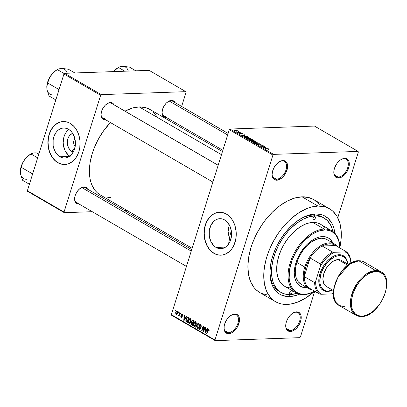 <?xml version="1.0" encoding="UTF-8"?>
<svg xmlns="http://www.w3.org/2000/svg" width="407" height="407" viewBox="0 0 407 407"><rect width="100%" height="100%" fill="white"/><g stroke="black" fill="none" stroke-linecap="round" stroke-linejoin="round"><path stroke-width="0.61" d="M228.393 332.733A10.033 6.019 120.1 0 0 237.912 323.321A10.033 6.019 120.1 0 0 234.147 314.372L234.849 314.001A10.745 6.446 -59.9 0 1 238.884 323.59A10.745 6.446 -59.9 0 1 228.683 333.679L228.393 332.733L224.72 330.601L228.393 332.733A10.033 6.019 -59.9 0 1 226.231 332.224A10.033 6.019 -59.9 0 1 224.028 327.289A10.033 6.019 120.1 0 0 228.393 332.733L228.683 333.679L231.639 332.834L234.62 330.621L237.164 327.376L239.347 321.678L239.397 318.167L238.98 316.707L238.283 315.522L236.177 314.143L233.399 314.24L230.372 315.801L227.559 318.584L226.368 320.309L224.644 324.089L224.181 326.007L224.13 329.512L225.244 332.158L227.35 333.537L228.683 333.679A10.745 6.446 -59.9 0 1 224.013 327.564A10.745 6.446 -59.9 0 1 231.156 315.262A10.745 6.446 -59.9 0 1 234.849 314.001L234.147 314.372A10.033 6.019 -59.9 0 1 236.304 314.881A10.033 6.019 -59.9 0 1 237.291 324.969A10.033 6.019 -59.9 0 1 228.393 332.733M276.485 179.268A10.033 6.019 120.1 0 0 286.009 169.851A10.033 6.019 120.1 0 0 282.239 160.902L282.941 160.536A10.745 6.446 -59.9 0 1 286.976 170.126A10.745 6.446 -59.9 0 1 276.775 180.215L276.485 179.268L272.812 177.137L276.485 179.268A10.033 6.019 -59.9 0 1 274.323 178.759A10.033 6.019 -59.9 0 1 272.12 173.825A10.033 6.019 120.1 0 0 276.485 179.268L276.775 180.215L279.736 179.365L282.712 177.152L285.256 173.906L287.444 168.208L287.617 166.377L287.072 163.243L286.375 162.057L284.269 160.679L281.491 160.775L278.464 162.332L275.651 165.115L274.46 166.839L272.736 170.625L272.1 174.369L272.227 176.048L273.336 178.693L275.442 180.072L276.775 180.215A10.745 6.446 -59.9 0 1 272.105 174.099A10.745 6.446 -59.9 0 1 279.253 161.798A10.745 6.446 -59.9 0 1 282.941 160.536L282.239 160.902A10.033 6.019 -59.9 0 1 284.396 161.411A10.033 6.019 -59.9 0 1 285.383 171.505A10.033 6.019 -59.9 0 1 276.485 179.268M338.192 177.101A10.033 6.019 120.1 0 0 347.71 167.684A10.033 6.019 120.1 0 0 343.946 158.735L344.648 158.369A10.745 6.446 -59.9 0 1 348.682 167.954A10.745 6.446 -59.9 0 1 338.482 178.042L338.192 177.101L334.518 174.964L338.192 177.101A10.033 6.019 -59.9 0 1 336.029 176.592A10.033 6.019 -59.9 0 1 333.826 171.652A10.033 6.019 120.1 0 0 338.192 177.101L338.482 178.042L341.437 177.198L344.419 174.985L346.962 171.739L349.145 166.041L349.196 162.53L348.779 161.07L348.082 159.885L345.975 158.506L343.198 158.608L340.171 160.165L337.357 162.948L336.167 164.672L334.442 168.457L333.979 170.37L333.928 173.881L335.042 176.526L335.989 177.391L338.482 178.042A10.745 6.446 -59.9 0 1 333.811 171.927A10.745 6.446 -59.9 0 1 340.954 159.625A10.745 6.446 -59.9 0 1 344.648 158.369L343.946 158.735A10.033 6.019 -59.9 0 1 346.103 159.244A10.033 6.019 -59.9 0 1 347.09 169.332A10.033 6.019 -59.9 0 1 338.192 177.101M290.094 330.565A10.033 6.019 120.1 0 0 299.618 321.148A10.033 6.019 120.1 0 0 295.853 312.2L296.55 311.833A10.745 6.446 -59.9 0 1 300.59 321.418A10.745 6.446 -59.9 0 1 290.384 331.507L290.094 330.565L286.426 328.434L290.094 330.565A10.033 6.019 -59.9 0 1 287.937 330.057A10.033 6.019 -59.9 0 1 285.734 325.122A10.033 6.019 120.1 0 0 290.094 330.565L290.384 331.507L293.345 330.662L296.327 328.449L298.865 325.203L299.852 323.346L301.053 319.505L301.104 315.995L300.681 314.54L299.043 312.484L296.55 311.833L295.106 312.072L293.595 312.678L290.613 314.891L288.07 318.137L286.35 321.922L285.887 323.835L285.836 327.345L286.95 329.991L289.056 331.369L290.384 331.507A10.745 6.446 -59.9 0 1 285.719 325.397A10.745 6.446 -59.9 0 1 292.862 313.095A10.745 6.446 -59.9 0 1 296.55 311.833L295.853 312.2A10.033 6.019 -59.9 0 1 298.01 312.708A10.033 6.019 -59.9 0 1 298.997 322.802A10.033 6.019 -59.9 0 1 290.094 330.565M216.031 247.446A15.018 11.243 88 0 1 209.259 230.81A15.018 11.243 88 0 1 219.811 218.691A15.018 11.243 88 0 1 224.649 219.953L226.592 221.393L229.696 225.62L231.374 231.079L231.369 236.935L229.69 242.297L226.587 246.352L224.639 247.685L222.532 248.479L220.335 248.708L218.142 248.356L216.031 247.446L214.087 246.006L210.984 241.778L209.305 236.319L209.31 230.464L210.989 225.102L214.092 221.047L216.041 219.714L218.147 218.915L220.345 218.691L222.537 219.037L224.649 219.953A15.018 11.243 88 0 1 231.42 236.589A15.018 11.243 88 0 1 220.869 248.708A15.018 11.243 88 0 1 216.031 247.446L225.6 247.11L216.031 247.446M229.334 237.352L228.932 236.228L229.334 237.352M228.363 233.918L228.932 236.228L228.124 231.563L228.363 233.918M228.251 229.238L228.124 231.563L228.754 226.984L228.251 229.238M229.614 224.893L228.754 226.984L229.614 224.893M220.335 255.184L217.196 254.68L214.174 253.373L211.391 251.312L208.954 248.57L206.949 245.258L205.464 241.504L204.548 237.449L204.243 233.252L204.553 229.065L205.469 225.061L206.954 221.388L208.959 218.193L211.401 215.588L214.184 213.68L217.206 212.54L219.49 212.225A21.495 16.092 -92 0 0 204.472 229.624A21.495 16.092 -92 0 0 214.174 253.373L213.985 253.383A21.495 16.092 88 0 1 204.294 229.568A21.495 16.092 88 0 1 219.393 212.225A21.495 16.092 88 0 1 226.317 214.031L229.1 216.092L231.537 218.834L233.537 222.146L235.027 225.9L236.172 232.046L236.172 236.258L235.556 240.374L233.532 246.016L231.532 249.216L229.09 251.816L224.817 254.395L221.723 255.128L218.564 255.041L215.471 254.131L212.556 252.442L208.76 248.58L206.761 245.268L205.276 241.509L204.36 237.454L204.049 233.257L204.36 229.075L205.952 223.184L207.707 219.729L209.941 216.814L212.566 214.55L215.481 213.019L218.579 212.281L223.295 212.724L226.317 214.031A21.495 16.092 88 0 1 236.009 237.841A21.495 16.092 88 0 1 220.904 255.184A21.495 16.092 88 0 1 213.985 253.383L214.174 253.373A21.495 16.092 -92 0 0 221.001 255.184M87.576 189.235L86.152 187.454L83.995 186.889L83.293 187.256A8.598 5.159 120.1 0 0 80.566 188.131A8.598 5.159 -59.9 0 1 83.293 187.256L83.995 186.889L82.738 187.093L81.431 187.622L78.851 189.54L76.643 192.353L75.153 195.63L74.598 198.875L75.071 201.597L76.491 203.373L78.861 203.927A9.315 5.586 -59.9 0 1 78.653 203.943A9.315 5.586 -59.9 0 1 74.608 198.641A9.315 5.586 -59.9 0 1 80.8 187.978A9.315 5.586 -59.9 0 1 83.995 186.889A9.315 5.586 -59.9 0 1 87.5 189.057M112.027 103.673A8.598 5.159 120.1 0 0 109.722 102.915L110.424 102.549A9.315 5.586 -59.9 0 1 113.929 104.716M105.082 119.602L105.296 119.587A9.315 5.586 -59.9 0 1 105.082 119.602A9.315 5.586 -59.9 0 1 101.038 114.301A9.315 5.586 -59.9 0 1 107.229 103.643A9.315 5.586 -59.9 0 1 110.424 102.549L107.86 103.281L105.281 105.199L103.073 108.013L101.582 111.289L101.033 114.535L101.501 117.257L102.925 119.032L105.082 119.602M175.046 102.747L173.626 100.967L171.464 100.402L170.767 100.768A8.598 5.159 120.1 0 0 168.035 101.643A8.598 5.159 -59.9 0 1 170.767 100.768L171.464 100.402L170.212 100.61L168.9 101.134L166.321 103.052L164.118 105.866L162.622 109.147L162.072 112.393L162.541 115.11L163.965 116.885L166.336 117.44A9.315 5.586 -59.9 0 1 166.122 117.455A9.315 5.586 -59.9 0 1 162.078 112.154A9.315 5.586 -59.9 0 1 168.269 101.496A9.315 5.586 -59.9 0 1 171.464 100.402A9.315 5.586 -59.9 0 1 174.969 102.574M323.356 217.653A42.984 25.783 120.1 0 0 313.37 215.023L315.476 213.919A45.136 27.071 -59.9 0 1 334.844 233.196L333.857 228.21L332.829 225.275L331.507 222.629L328.042 218.3L323.596 215.389L321.062 214.504L315.476 213.919L313.37 215.023A42.984 25.783 -59.9 0 1 322.629 217.201L324.089 218.05M289.581 296.55L288.975 294.592L289.581 296.55L286.711 296.459L281.456 295.08L279.121 293.808L275.147 290.176L272.227 285.195L270.467 279.065L269.943 272.018L270.67 264.326L272.624 256.288L275.722 248.204L279.853 240.395L284.854 233.155L290.537 226.76L296.678 221.464L303.047 217.465L309.391 214.916L315.476 213.919A45.136 27.071 -59.9 0 0 299.979 219.21L299.979 219.21A45.136 27.071 -59.9 0 0 269.973 270.879A45.136 27.071 -59.9 0 0 289.581 296.55A45.136 27.071 -59.9 0 0 299.399 294.225L295.66 295.553L289.581 296.55M313.675 199.572L308.725 197.537L302.075 196.835A53.734 32.229 120.1 0 0 254.406 238.431A53.734 32.229 120.1 0 0 259.681 292.485L275.544 301.699A53.734 32.229 -59.9 0 1 270.268 247.644A53.734 32.229 -59.9 0 1 317.943 206.049L302.075 196.835L294.836 198.026L287.281 201.058L279.701 205.82L272.39 212.128L265.629 219.734L262.535 223.942L257.071 232.941L252.747 242.445L251.063 247.273L248.743 256.848L247.873 266L248.499 274.389L250.59 281.69L254.07 287.617L256.288 289.993L259.707 292.506M329.512 208.771A53.734 32.229 -59.9 0 1 339.789 247.777L341.066 239.759L341.188 230.942L339.825 223.061L337.027 216.417L332.901 211.264L330.392 209.315L327.61 207.804L324.588 206.746L317.943 206.049A53.734 32.229 -59.9 0 1 329.512 208.771L313.649 199.557A53.734 32.229 120.1 0 0 302.075 196.835L317.943 206.049L310.699 207.234L306.944 208.526L299.338 212.444L291.86 218.004L288.253 221.337L281.491 228.948L278.398 233.15L272.934 242.155L268.61 251.658L266.926 256.486L265.588 261.304L263.985 270.711L263.736 275.213L264.362 283.603L266.453 290.903L268.025 294.052L272.151 299.206L274.664 301.16L277.442 302.666L280.464 303.724L283.699 304.309L290.674 304.065L298.107 301.943L305.713 298.026L314.514 291.295A53.734 32.229 -59.9 0 1 287.113 304.421A53.734 32.229 -59.9 0 1 275.544 301.699M222.451 151.567L149.883 109.422A49.435 29.65 120.1 0 0 139.24 106.919A49.435 29.65 120.1 0 0 124.985 111.142L132.58 108.013L139.24 106.919L221.479 154.68L139.24 106.919L145.355 107.565L149.913 109.437M100.259 194.938L97.115 192.623L95.07 190.435L91.87 184.982L90.746 181.771L89.947 178.271L89.372 170.553L90.171 162.128L92.308 153.322L93.854 148.881L97.833 140.135L102.859 131.853L110.394 122.548A49.435 29.65 120.1 0 0 100.234 194.917L192.14 248.295M114.006 104.894L112.581 103.113L110.424 102.549L109.722 102.915A8.598 5.159 120.1 0 0 106.995 103.79A8.598 5.159 -59.9 0 1 109.722 102.915A8.598 5.159 -59.9 0 1 111.574 103.353L218.162 165.252M170.767 100.768A8.598 5.159 -59.9 0 1 172.614 101.206L228.134 133.445M83.293 187.256A8.598 5.159 -59.9 0 1 85.144 187.693L191.733 249.593M74.903 138.756A5.016 3.755 -92 0 0 75.178 146.51A5.016 3.755 88 0 1 74.903 138.756M73.051 133.287L70.482 134.636L69.404 135.79L67.857 138.833L67.45 140.603L67.45 144.312L68.513 147.772L70.477 150.453L71.708 151.363A9.514 7.123 88 0 0 73.326 152.015L71.708 151.363L74.791 148.321L71.708 151.363A9.514 7.123 88 0 1 67.333 141.784A9.514 7.123 88 0 1 72.67 133.394M70.131 156.4L68.188 154.96L65.084 150.732L63.406 145.274L63.192 142.338L64.052 136.62L65.089 134.056L66.489 131.817L68.844 129.482A15.018 11.243 -92 0 0 63.207 143.05A15.018 11.243 -92 0 0 69.785 156.186M59.88 156.761A15.018 11.243 88 0 1 53.108 140.125A15.018 11.243 88 0 1 63.66 128.007A15.018 11.243 88 0 1 68.493 129.268L70.442 130.708L72.146 132.626L74.583 137.561L75.437 143.33L75.219 146.25L73.54 151.613L70.431 155.667L68.488 157L66.377 157.794L64.184 158.023L61.991 157.672L59.88 156.761L57.936 155.321L54.833 151.094L53.154 145.635L53.154 139.779L53.795 136.981L56.237 132.178L57.942 130.362L59.885 129.029L61.996 128.23L64.189 128.007L66.387 128.353L68.493 129.268A15.018 11.243 88 0 1 75.27 145.904A15.018 11.243 88 0 1 64.713 158.023A15.018 11.243 88 0 1 59.88 156.761L69.449 156.425L59.88 156.761M64.184 164.499L61.04 163.996L58.023 162.688L55.24 160.628L52.798 157.885L50.799 154.574L49.313 150.819L48.397 146.764L48.087 142.567L48.397 138.38L49.318 134.376L50.804 130.703L52.808 127.508L55.25 124.903L58.033 122.995L61.05 121.856L63.334 121.54A21.495 16.092 -92 0 0 48.321 138.94A21.495 16.092 -92 0 0 58.023 162.688L57.83 162.698A21.495 16.092 88 0 1 48.138 138.884A21.495 16.092 88 0 1 63.243 121.54A21.495 16.092 88 0 1 70.162 123.346L74.216 126.699L76.445 129.741L78.2 133.293L79.406 137.215L80.021 141.361L79.787 147.655L78.872 151.658L77.381 155.332L75.376 158.532L72.939 161.131L68.666 163.711L65.573 164.443L62.413 164.357L57.83 162.698L55.047 160.633L52.61 157.896L50.61 154.584L49.12 150.824L48.209 146.769L47.899 142.572L48.209 138.39L49.125 134.386L51.557 129.044L53.79 126.129L56.415 123.865L59.33 122.334L62.424 121.596L67.145 122.039L70.162 123.346A21.495 16.092 88 0 1 79.858 147.156A21.495 16.092 88 0 1 64.754 164.499A21.495 16.092 88 0 1 57.83 162.698L58.023 162.688A21.495 16.092 -92 0 0 64.85 164.499M229.299 129.716L171.342 314.662L214.967 339.998L272.924 155.052L229.299 129.716L229.98 129.044L273.606 154.38L358.094 151.409L314.469 126.073L229.98 129.044L314.469 126.073L358.094 151.409L358.363 152.05L337.764 217.77L358.363 152.05L358.094 151.409L273.606 154.38L272.924 155.052L273.606 154.38L229.98 129.044L229.299 129.716L171.342 314.662L171.612 315.303L215.237 340.639L299.725 337.668L215.237 340.639L214.967 339.998L272.924 155.052L229.299 129.716M178.302 312.505L178.51 311.848L178.826 312.032L178.617 312.688L178.302 312.505L178.617 312.688L178.826 312.032L178.51 311.848L178.302 312.505L178.683 312.49L178.302 312.505M178.332 315.761L179.268 315.374L178.892 315.389L178.724 315.918L179.039 316.102L180.087 312.764L179.772 312.581L179.228 314.311L179.604 314.301L179.228 314.311L179.772 312.581L180.087 312.764L179.039 316.102L178.724 315.918L178.892 315.389L178.414 315.791L178.088 315.41L178.327 314.982L178.856 315.099L179.228 314.311L178.958 314.962L178.327 314.982L178.088 315.41L178.439 315.791M180.469 313.761L180.672 313.105L180.988 313.288L180.784 313.945L180.469 313.761L180.784 313.945L180.988 313.288L180.672 313.105L180.469 313.761L180.845 313.746L180.469 313.761M181.196 317.424L181.893 317.399L181.196 317.424L182.204 316.885L181.507 314.692L182.662 314.402L182.092 314.423L182.697 315.481L182.265 313.96L181.166 314.596L181.553 314.58L181.166 314.596L181.603 313.939L182.102 313.883L182.758 314.906L182.697 315.481L182.143 314.453L181.507 314.692L182.25 316.249L182.046 317.231L181.054 317.328L180.728 316.249L181.095 316.173L181.405 316.977L181.868 316.773L181.14 315.461L181.166 314.596L181.868 316.773L181.334 316.941L180.764 316.046L181.196 317.424L181.563 317.531M185.455 317.501L186.157 316.29L186.487 316.483L184.086 320.513L183.755 320.324L184.188 315.145L184.519 315.339L184.361 316.87L185.455 317.501L184.361 316.87L184.519 315.339L184.188 315.145L183.755 320.324L184.086 320.513L186.487 316.483L186.157 316.29L185.455 317.501L185.887 317.485L185.455 317.501M190.471 318.727L189.347 318.9L190.654 318.854L189.347 318.9L188.517 320.37L188.899 320.355L188.517 320.37L188.99 323.433L189.932 323.402L188.99 323.433C189.972 323.636 190.629 323.066 190.969 321.723L191.153 319.968L190.471 318.727L191.173 320.192L190.664 322.502L189.453 323.56L188.38 322.563L188.665 319.948L189.474 318.798L190.471 318.727L190.003 318.6M195.655 321.733L194.531 321.912L195.833 321.866L194.531 321.912L193.701 323.377L194.083 323.367L193.701 323.377L194.175 326.445L195.116 326.409L194.175 326.445C195.151 326.648 195.813 326.078 196.149 324.735L196.332 322.98L195.655 321.733L196.352 323.204L195.848 325.514L194.638 326.567L193.564 325.569L193.849 322.954L194.658 321.81L195.655 321.733L195.187 321.606M208.806 329.375L207.611 330.494L207.987 330.479L207.611 330.494L206.634 333.608L206.949 333.791L208.175 330.052L209.178 329.884L208.623 329.899L208.705 331.074L209.04 331.201L209.198 329.985L208.806 329.375L209.208 330.062L209.04 331.201L208.705 331.074L208.725 329.991L208.216 329.991L206.949 333.791L206.634 333.608L207.789 329.996L208.298 329.329L208.806 329.375L208.491 329.283M206.725 329.853L207.428 328.642L207.758 328.836L205.357 332.87L205.026 332.677L205.459 327.498L205.789 327.691L205.632 329.222L206.725 329.853L205.632 329.222L205.789 327.691L205.459 327.498L205.026 332.677L205.357 332.87L207.758 328.836L207.428 328.642L206.725 329.853L207.158 329.838L206.725 329.853M203.632 330.779L204.782 327.106L205.097 327.289L203.658 331.883L203.322 331.685L203.144 327.233L201.994 330.911L201.679 330.728L203.113 326.139L203.454 326.338L203.632 330.779L203.454 326.338L203.113 326.139L201.679 330.728L201.994 330.911L203.144 327.233L203.322 331.685L203.658 331.883L205.097 327.289L204.782 327.106L203.632 330.779L204.009 330.769L203.632 330.779M199.181 329.349L200.035 329.324L199.181 329.349L200.473 328.617L199.522 325.544L201.083 325.107L200.407 325.127L200.829 326.643L201.195 326.628L200.829 326.643L201.16 326.765L200.6 324.608L200.107 324.465L199.201 325.371L199.598 325.356L199.201 325.371L199.771 324.562L200.397 324.511L201.078 325.091L201.277 326.155L201.16 326.765L200.829 326.643L200.86 325.763L200.28 325.066L199.547 325.463L199.506 326.134L200.509 327.64L200.269 329.065L199.766 329.456L198.992 329.217L198.596 327.701L198.998 327.554L198.987 328.388L199.461 328.866L200.198 328.291L199.186 326.434L199.201 325.371L199.338 326.74L200.213 327.889L200.163 328.418L199.338 328.81L198.662 327.426L199.181 329.349L199.628 329.477M195.625 327.213L198.051 323.199L198.362 323.377L197.858 328.51L197.532 328.322L198.056 323.835L195.955 327.406L195.625 327.213L195.955 327.406L198.056 323.835L197.532 328.322L197.858 328.51L198.362 323.377L198.051 323.199L195.625 327.213L196.077 327.197L195.625 327.213M191.605 321.047L192.465 320.09L193.966 320.828L192.526 325.417L191.01 324.176L191.092 323.056L191.687 322.425L191.605 321.047L191.687 322.425L191.041 323.189L191.549 324.847L192.526 325.417L193.966 320.828L192.46 320.09L191.605 321.047L191.997 321.037L191.605 321.047M185.938 318.905L187.067 317.165L188.782 317.816L187.347 322.405L185.831 321.245L185.938 318.905L185.989 321.52L187.347 322.405L188.782 317.816L187.306 317.114L185.938 318.905L186.32 318.895L185.938 318.905M176.114 314.474L176.816 314.448L176.114 314.474L177.533 313.258L177.198 311.019L175.768 312.271L176.15 312.255L175.768 312.271L176.292 311.213L176.964 310.928L177.717 312.027L177.157 314.102L176.582 314.555L176.007 314.402L175.626 312.861L175.768 312.271L176.114 314.474L176.465 314.57M175.331 310.775L175.534 310.124L175.849 310.307L175.646 310.958L175.331 310.775L175.646 310.958L175.849 310.307L175.534 310.124L175.331 310.775L175.707 310.765L175.331 310.775M300.402 336.996L314.733 291.275L300.402 336.996L299.725 337.668L300.402 336.996M238.105 131.425L238.894 131.588L238.105 131.425M238.588 132.183L240.155 132.321L237.739 132.407L236.833 131.827L238.588 132.183L236.833 131.827L237.739 132.407L240.155 132.321L238.588 132.183M240.267 132.682L241.056 132.845L240.267 132.682M240.817 133.16L240.7 133.527L240.817 133.16L241.356 133.206L242.689 133.903L241.137 133.343L241.493 134.02L240.379 133.908L239.555 133.308L240.954 133.872L240.486 133.303L240.817 133.16L240.903 133.878L239.83 133.221L239.871 133.674L241.27 134.061L241.193 133.343L242.353 134.051L242.358 133.577L242.231 133.989L242.358 133.577L240.817 133.16L240.781 133.598M244.958 135.724L241.941 135.409L244.256 134.707L244.587 134.895L243.869 135.088L244.958 135.724L243.869 135.088L244.587 134.895L244.256 134.707L241.941 135.409L244.958 135.724M250.946 138.884L250.564 138.339L250.478 138.619L250.564 138.339L250.992 138.782L250.641 139.046L248.321 138.914L246.744 137.942L249.043 137.81L250.564 138.339L247.644 137.693L246.728 137.973L247.151 138.461L250.122 139.108L250.987 138.818M256.13 141.895L255.749 141.351L256.176 141.789L255.825 142.053L253.714 141.972L251.923 140.954L254.334 140.842L255.749 141.351L252.828 140.705L251.913 140.985L252.335 141.468L255.301 142.114L256.166 141.829M268.9 148.987L269.144 149.303L268.544 149.42L268.188 149.242L268.62 149.089L267.979 148.814L264.82 148.692L267.913 148.652L268.9 148.987L267.073 148.611L265.135 148.876L267.908 148.804L268.498 148.993L268.188 149.242L268.544 149.42L269.159 149.283L268.9 148.987L268.768 149.41L268.9 148.987L269.159 149.283M266.229 148.077L263.212 147.761L265.527 147.059L265.857 147.248L265.14 147.441L266.229 148.077L265.14 147.441L265.857 147.248L265.527 147.059L263.212 147.761L266.229 148.077M262.194 146.759L265.166 146.851L261.843 146.968L261.508 146.769L262.841 145.904L259.859 145.813L263.187 145.696L263.522 145.894L262.194 146.759L263.522 145.894L263.187 145.696L259.859 145.813L262.841 145.904L261.508 146.769L261.843 146.968L264.85 146.668L262.194 146.759M257.387 143.793L257.346 144.378L259.152 144.867L259.228 144.348L259.066 144.867L259.071 143.869L260.277 144.22L260.617 144.872L261.141 144.694L260.694 144.226L258.75 143.686L258.603 144.149L258.75 143.686L259.712 143.819L260.897 144.353L260.973 144.821L259.269 143.88L258.852 143.971L259.427 144.826L257.539 144.485L256.944 144.047L257.387 143.793L257.779 144.393L259.061 144.643L258.364 143.869L258.75 143.686L258.435 143.992L258.847 144.683L257.723 144.358L257.387 143.793L256.929 143.946M253.81 142.297L258.43 142.933L256.044 143.595L255.718 143.406L257.906 142.872L253.81 142.297L257.906 142.872L255.718 143.406L256.044 143.595L258.43 142.933L253.81 142.297M249.7 139.398L249.567 139.83L249.7 139.398L249.735 139.932L250.712 140.501L254.034 140.384L251.124 139.291L250.961 139.799L251.124 139.291L251.806 139.347L254.034 140.384L250.712 140.501L249.318 139.555L251.124 139.291L249.323 139.54M245.055 136.203L247.013 136.437L248.855 137.373L245.533 137.49L244.114 136.559L245.055 136.203L244.21 136.686L245.533 137.49L248.855 137.373L245.055 136.203M235.139 130.169L236.747 130.393L237.612 130.978L235.322 130.957L234.498 130.479L234.758 130.204L235.139 130.169L234.788 130.723L236.92 131.186L237.291 130.632L237.123 131.176L237.291 130.632L235.139 130.169M175.956 124.567L176.363 123.265L175.956 124.567M181.639 106.446L186.07 92.297L181.639 106.446M149.115 70.355L64.627 73.326L101.312 94.633L185.801 91.661L149.115 70.355L185.801 91.661L186.07 92.297L185.801 91.661L101.312 94.633L100.631 95.304L63.95 73.998L27.366 190.741L64.047 212.042L100.631 95.304L101.312 94.633L64.627 73.326L149.115 70.355M27.635 191.376L64.316 212.683L92.247 211.701L64.316 212.683L64.047 212.042L100.631 95.304L63.95 73.998L64.627 73.326L63.95 73.998L27.366 190.741L27.635 191.376L27.366 190.741L64.047 212.042L64.316 212.683L27.635 191.376M124.532 210.567L127.02 210.475L124.532 210.567M107.733 197.319L110.877 197.426M156.797 116.458L153.007 111.722M78.363 202.996A8.598 5.159 -59.9 0 1 76.511 202.559A8.598 5.159 -59.9 0 1 74.618 198.367A8.598 5.159 120.1 0 0 78.363 202.996M165.832 116.509A8.598 5.159 -59.9 0 1 163.98 116.076A8.598 5.159 -59.9 0 1 162.093 111.879A8.598 5.159 120.1 0 0 165.832 116.509M104.792 118.656A8.598 5.159 -59.9 0 1 102.94 118.218A8.598 5.159 -59.9 0 1 101.053 114.026A8.598 5.159 120.1 0 0 104.792 118.656M261.579 293.457L267.831 295.095M319.256 204.431L314.53 200.102M171.612 315.303L171.342 314.662L214.967 339.998L215.237 340.639L171.612 315.303M280.916 292.394L279.451 291.544A42.984 25.783 -59.9 0 1 270.014 270.06A42.984 25.783 120.1 0 0 280.209 291.956M299.287 219.648A42.984 25.783 -59.9 0 1 313.37 215.023A42.984 25.783 120.1 0 0 299.287 219.648M230.927 315.41A10.033 6.019 -59.9 0 1 234.147 314.372A10.033 6.019 120.1 0 0 230.927 315.41M279.019 161.945A10.033 6.019 -59.9 0 1 282.239 160.902A10.033 6.019 120.1 0 0 279.019 161.945M340.725 159.778A10.033 6.019 -59.9 0 1 343.946 158.735A10.033 6.019 120.1 0 0 340.725 159.778M292.633 313.242A10.033 6.019 -59.9 0 1 295.853 312.2A10.033 6.019 120.1 0 0 292.633 313.242M268.498 148.993L268.188 149.242M265.43 147.365L265.527 147.059L265.43 147.365M265.735 148.031L263.66 147.965L264.855 147.517L265.69 148.173L264.855 147.517L263.7 147.827L265.735 148.031M262.673 146.449L262.841 145.904L262.673 146.449M263.019 146.22L263.187 145.696L263.019 146.22M260.694 144.226L260.602 144.521L260.694 144.226M260.277 144.22L260.261 144.689M259.152 144.867L259.071 143.869M257.723 144.358L257.743 143.971M259.01 144.867L259.086 144.612L259.01 144.867M258.75 143.686L258.435 143.992M255.362 141.366L254.935 142.119L255.677 141.712L255.103 141.234L252.828 140.705L252.518 140.99L255.362 141.366L255.555 142.099M252.722 141.453L254.991 141.931L252.666 141.636L252.518 140.99M251.124 139.291L250.737 139.57M250.239 139.983L251.78 140.267L250.727 140.501L250.173 140.186L250.071 139.581L251.78 140.267L250.417 139.606L249.832 139.647L250.239 139.983L250.071 139.581M251.546 139.896L253.332 140.217L252.106 140.451L251.48 140.094L251.44 139.474L253.332 140.217L251.826 139.504L251.231 139.509L251.546 139.896L251.44 139.474M247.537 138.446L247.334 137.983L248.117 138.701L249.812 138.924L250.447 138.787L250.178 138.355L249.75 139.108L247.481 138.629L247.334 137.983L247.949 137.876L250.178 138.355L250.371 139.087M244.663 136.706L245.604 137.296L248.148 137.205L246.469 136.457L244.663 136.706L246.306 136.431L248.087 137.403L245.543 137.49L244.587 136.945L244.617 136.579L244.515 136.9M244.159 135.012L244.256 134.707L244.159 135.012M244.465 135.673L242.389 135.612L243.584 135.165L244.419 135.821L243.584 135.165L242.43 135.475L244.465 135.673M242.353 134.051L242.358 133.577M241.992 133.577L241.992 133.867M240.944 133.745L241.193 133.343M241.081 134.056L241.229 133.582L241.081 134.056M241.27 134.061L241.229 133.582M239.83 133.221L239.871 133.674M237.607 130.998L237.291 130.632M234.473 130.357L234.788 130.723M236.604 131.003L235.093 130.871L235.475 130.352L236.94 130.642L236.548 131.186L237.128 130.876L236.94 130.642L235.933 130.968L235.144 130.713L235.332 130.357L234.956 130.479L235.144 130.713M250.178 138.355L247.334 137.983M236.94 130.642L235.475 130.352M208.175 330.052L208.623 329.899M205.484 332.661L205.026 332.677L205.484 332.661M206.451 330.331L205.739 331.496L206.186 331.481L205.739 331.496L205.316 332.28L205.718 332.265L205.316 332.28L205.571 329.818L206.598 329.782L205.571 329.818L206.878 330.316L205.571 329.818L205.316 332.28L206.451 330.331M203.724 331.669L203.322 331.685L203.724 331.669M203.49 327.218L203.144 327.233L203.49 327.218M202.055 330.718L201.679 330.728L202.055 330.718M201.017 324.99L200.407 325.127M200.371 328.881L199.338 328.81M200.529 328.403L200.163 328.418L200.529 328.403M200.554 327.879L200.213 327.889L200.554 327.879M200.351 327.279L199.812 327.294L200.351 327.279M199.903 326.719L199.338 326.74L199.903 326.719M197.878 328.312L197.532 328.322L197.878 328.312M198.24 324.623L197.955 324.633L198.24 324.623M198.316 323.824L198.056 323.835L198.316 323.824M194.175 326.445L194.638 326.567M195.574 325.971L194.343 325.905L195.08 325.865L195.838 324.547L194.343 325.905L193.818 324.689L194.012 323.575L195.487 322.273L196.123 322.247L195.487 322.273L195.838 324.547L196.21 324.532L195.838 324.547L196.006 323.295L195.691 322.441L195.121 322.181L195.487 322.273M192.72 324.806L191.549 324.847L192.72 324.806M191.427 323.173L191.041 323.189L191.427 323.173M192.318 322.405L191.687 322.425L192.318 322.405M193.707 322.766L191.458 323.107L191.427 324.058L192.379 324.694L192.811 323.326L192.379 324.694L192.76 324.684L191.829 324.379L191.382 323.295L191.875 322.832L193.356 322.782L191.875 322.832L193.305 322.944L192.216 322.98L192.811 323.326L191.875 322.832M193.483 321.179L192.979 322.787L193.356 322.776L192.358 322.425L191.921 321.23L192.47 320.66L193.61 320.619L192.47 320.66L193.844 320.757L192.816 320.792L193.859 321.164L192.129 320.823L191.992 322.125L192.979 322.787L193.483 321.179M188.99 323.433L189.453 323.56M190.654 321.535L189.158 322.893L188.634 321.683L188.828 320.563L190.303 319.261L190.944 319.241L190.303 319.261L190.654 321.535L191.025 321.52L190.654 321.535L190.669 319.678L189.815 319.195L188.929 320.268L188.7 322.227L189.662 322.97L190.654 321.535M190.395 322.96L189.158 322.893M190.883 319.139L190.303 319.261M187.52 321.856L186.462 321.891L187.52 321.856M186.854 321.489L185.989 321.52L186.854 321.489M188.299 318.167L187.2 321.688L186.218 321.011L186.253 319.098L186.732 318.05L188.762 317.806L187.734 317.842L188.299 318.167L187.195 317.689L186.457 318.544L186.116 320.797L187.2 321.688L188.299 318.167M188.482 317.643L187.256 317.684L187.734 317.842M184.213 320.304L183.755 320.324L184.213 320.304M185.18 317.979L184.468 319.144L184.915 319.124L184.468 319.144L184.045 319.927L184.447 319.912L184.045 319.927L184.3 317.465L185.327 317.429L184.3 317.465L185.607 317.964L184.3 317.465L184.045 319.927L185.18 317.979M181.507 314.692L182.092 314.423M181.868 316.773L181.334 316.941M182.27 316.422L181.853 316.437L182.27 316.422M182.173 316.015L181.553 316.036L182.173 316.015M182.265 313.96L181.883 313.848M179.273 315.369L178.088 315.41L179.273 315.369M178.958 314.962L178.536 315.176M177.198 311.019L176.852 310.923M177.218 313.075L176.272 314.006L176.094 312.418L177.04 311.487L177.584 311.472L177.04 311.487L177.218 313.075L177.594 313.064L177.218 313.075L177.345 311.996L176.801 311.447L176.16 312.225L175.972 313.497L176.592 314.026L177.218 313.075M177.203 314.026L176.272 314.006M177.559 311.416L177.04 311.487M196.067 322.146L194.877 322.247L194.236 322.99L193.818 324.781L194.343 325.905M313.624 219.821A1.791 1.073 -59.9 0 1 313.237 219.729A1.791 1.073 -59.9 0 1 313.064 217.928A1.791 1.073 -59.9 0 1 314.652 216.539L315.344 216.992L315.201 218.457L314.372 219.521L313.405 219.795L312.866 219.124L313.075 217.903L313.665 217.048L314.652 216.539A1.791 1.073 -59.9 0 1 315.038 216.631A1.791 1.073 -59.9 0 1 315.216 218.432A1.791 1.073 -59.9 0 1 313.624 219.821L312.968 219.439L313.624 219.821M290.4 293.93A1.791 1.073 -59.9 0 1 290.013 293.839A1.791 1.073 -59.9 0 1 289.84 292.038A1.791 1.073 -59.9 0 1 291.427 290.649L292.119 291.102L291.977 292.567L291.147 293.63L290.181 293.905L289.642 293.233L289.85 292.012L290.44 291.158L291.427 290.649A1.791 1.073 -59.9 0 1 291.814 290.74A1.791 1.073 -59.9 0 1 291.992 292.541A1.791 1.073 -59.9 0 1 290.4 293.93L289.743 293.549L290.4 293.93M300.147 286.157A27.941 16.758 120.1 0 0 305.911 287.434L306.41 287.724A27.941 16.758 -59.9 0 1 300.391 286.304A27.941 16.758 -59.9 0 1 297.649 258.196A27.941 16.758 -59.9 0 1 322.441 236.569L325.895 236.93L328.912 238.263L331.374 240.517L332.951 243.076A27.941 16.758 -59.9 0 0 328.454 237.983A27.941 16.758 -59.9 0 0 322.441 236.569L318.676 237.184L314.743 238.761L310.806 241.239L307 244.521L303.485 248.474L300.386 252.956L297.832 257.794L295.914 262.795L294.704 267.77L294.256 272.532L294.576 276.897L295.665 280.693L297.476 283.771L299.934 286.024L302.95 287.357L306.41 287.724L305.911 287.434L306.547 287.398A27.941 16.758 120.1 0 1 305.911 287.434L302.457 287.067L300.147 286.157M324.206 229.065L324.496 230.006A35.104 21.057 -59.9 0 1 339.759 247.909L338.792 241.127L336.965 236.782L335.719 234.971L332.631 232.143L330.815 231.156L326.724 230.082L324.496 230.006L319.765 230.784L317.307 231.629L312.342 234.188L305.097 239.998L300.681 244.968L295.09 253.597L292.267 259.808L289.647 269.215L289.163 278.017L289.489 280.677L290.857 285.444L293.126 289.321L294.576 290.873L298.036 293.132L300.01 293.823L304.355 294.281L303.653 294.648A35.821 21.485 120.1 0 0 314.647 291.224A35.821 21.485 -59.9 0 1 303.653 294.648A35.821 21.485 -59.9 0 1 295.94 292.831A35.821 21.485 -59.9 0 1 292.424 256.797A35.821 21.485 -59.9 0 1 324.206 229.065A35.821 21.485 -59.9 0 1 331.919 230.881A35.821 21.485 -59.9 0 1 339.789 247.924A35.821 21.485 120.1 0 0 324.206 229.065L312.805 222.441L324.206 229.065A35.821 21.485 120.1 0 0 290.196 262.693A35.821 21.485 120.1 0 0 303.653 294.648L309.086 293.503L314.616 291.209A35.104 21.057 -59.9 0 1 304.355 294.281A35.104 21.057 -59.9 0 1 291.168 262.963A35.104 21.057 -59.9 0 1 324.496 230.006L324.206 229.065M331.919 230.881L320.518 224.257A35.821 21.485 120.1 0 0 312.805 222.441L317.236 222.909L320.538 224.267M313.37 215.023L314.86 215.883A42.984 25.783 -59.9 0 1 324.114 218.06A42.984 25.783 -59.9 0 1 332.855 231.476L331.384 226.704L330.128 224.181L326.826 220.06L322.593 217.287L317.592 215.975L314.86 215.883L313.37 215.023M296.922 293.35A42.984 25.783 -59.9 0 1 290.196 294.587A42.984 25.783 -59.9 0 1 280.937 292.409A42.984 25.783 -59.9 0 1 276.719 249.165A42.984 25.783 -59.9 0 1 314.86 215.883L309.066 216.834L303.022 219.261L296.957 223.072L291.107 228.118L288.334 231.044L283.221 237.566L278.851 244.77L275.391 252.376L272.975 260.088L271.693 267.618L271.596 274.669L272.69 280.972L273.667 283.765L276.45 288.512L280.235 291.972L284.875 294.022L290.196 294.587L296.922 293.35M300.992 284.167L298.285 281.822L296.026 277.299L295.309 271.449L296.199 264.769L296.84 262.459L304.772 267.063A25.794 15.471 120.1 0 0 312.505 289.977A25.794 15.471 -59.9 0 1 308.908 288.767L300.977 284.157A25.794 15.471 -59.9 0 1 298.443 258.211A25.794 15.471 -59.9 0 1 321.327 238.248A25.794 15.471 -59.9 0 1 326.882 239.555L334.813 244.159A25.794 15.471 -59.9 0 1 337.647 246.683A25.794 15.471 120.1 0 0 320.462 245.838A25.794 15.471 120.1 0 0 304.772 267.063L305.743 267.333A25.076 15.039 -59.9 0 1 310.078 257.987A25.076 15.039 -59.9 0 1 322.202 246.001A25.076 15.039 -59.9 0 1 335.663 245.528L332.834 244.175L329.548 243.798L325.956 244.414L322.202 246.001L335.663 245.528L346.072 251.572L345.294 251.908L334.386 252.289L332.611 252.045L322.202 246.001L335.663 245.528L346.072 251.572A25.076 15.039 -59.9 0 1 350.87 262.963A25.076 15.039 120.1 0 0 346.072 251.572L345.294 251.908L334.386 252.289L330.52 254.553L326.79 257.717L323.372 261.625L320.431 266.081L315.71 281.151L314.662 282.626L304.253 276.582L310.078 257.987L307.59 262.571L305.743 267.333L304.614 272.074L304.253 276.582A25.076 15.039 -59.9 0 1 305.743 267.333L304.772 267.063A25.794 15.471 -59.9 0 1 334.813 244.159M228.805 242.709L230.087 235.18L231.329 230.794A42.984 25.783 120.1 0 0 228.703 243.966M289.972 287.953L285.806 286.859M284.559 286.223L282.275 284.549L279.528 281.115L277.66 276.684L276.75 271.428L277.243 262.449L278.795 256.069L281.252 249.654L284.534 243.457L288.502 237.708L295.416 230.418L300.402 226.709L305.469 224.099L307.977 223.234L312.805 222.441A35.821 21.485 120.1 0 0 281.023 250.173A35.821 21.485 120.1 0 0 284.539 286.213L295.94 292.831M322.776 225.921L324.257 227.508M307.046 287.683L306.41 287.724A27.941 16.758 -59.9 0 0 307.046 287.683M328.205 237.841A27.941 16.758 120.1 0 1 332.453 242.791L330.876 240.227L328.418 237.978M308.908 288.767A25.794 15.471 -59.9 0 1 304.772 267.063L296.84 262.459L299.725 255.576L303.831 249.237L307.076 245.584L310.587 242.557L316.046 239.438L321.327 238.248L324.516 238.583L327.304 239.815M29.965 154.528L26.928 156.954L23.514 161.309L21.205 166.387L20.35 171.413L20.711 174.715L22.65 180.342L29.396 184.259L22.65 180.342L20.711 174.715L20.35 171.322L21.271 167.333L32.067 173.601L32.911 173.031L32.067 173.601L21.271 167.333L22.497 163.451L24.552 159.742A14.418 8.649 120.1 0 0 21.205 166.387L21.271 167.333L22.497 163.451L24.552 159.742L27.462 156.553L30.922 153.943L37.668 157.855L30.922 153.943L33.572 152.966L39.153 153.118L36.106 152.92M32.067 173.601L32.448 174.506L32.067 173.601M26.623 179.248A14.418 8.649 120.1 0 1 20.416 172.939L20.66 174.354M20.416 172.939L20.492 169.851L21.271 167.333L21.205 166.387A14.418 8.649 120.1 0 0 20.36 171.047A14.418 8.649 120.1 0 0 20.355 171.123M20.35 171.322L20.36 171.047M29.945 154.543A14.418 8.649 120.1 0 0 24.552 159.742L27.462 156.553L31.151 153.79L29.945 154.543M30.922 153.943L32.489 153.2L34.895 152.849A14.418 8.649 120.1 0 1 38.823 154.172M191.254 251.129L81.787 187.556L191.254 251.129M218.147 165.303L111.07 103.119L218.147 165.303M169.261 101.073L227.65 134.982L169.261 101.073M309.05 287.973L310.516 288.828A25.076 15.039 -59.9 0 1 309.05 287.973A25.076 15.039 -59.9 0 1 304.253 276.582L310.078 257.987L320.492 264.031L320.431 266.081L315.71 281.151L315.888 285.505L316.911 289.255L318.717 292.221L321.23 294.261L332.137 293.879L332.916 293.549A25.076 15.039 120.1 0 0 333.302 293.335A25.076 15.039 -59.9 0 1 332.916 293.549L333.302 293.299A24.359 14.611 -59.9 0 1 332.137 293.879L321.23 294.261A24.359 14.611 -59.9 0 1 315.71 281.151L314.662 282.626L304.253 276.582A25.076 15.039 120.1 0 0 309.05 287.973L319.459 294.022L321.23 294.261L319.459 294.022A25.076 15.039 -59.9 0 1 314.662 282.626A25.076 15.039 120.1 0 0 319.459 294.022L309.05 287.973M350.839 263.1L350.631 260.663L349.613 256.914L347.802 253.948L345.294 251.908A24.359 14.611 -59.9 0 1 350.839 263.1M322.202 246.001A25.076 15.039 120.1 0 0 310.078 257.987L320.492 264.031A25.076 15.039 -59.9 0 1 332.611 252.045L322.202 246.001M332.611 252.045A25.076 15.039 120.1 0 0 320.492 264.031L320.431 266.081A24.359 14.611 -59.9 0 1 334.386 252.289L332.611 252.045M375.651 270.569L366.371 273.942L354.782 287.169L351.134 296.723L350.478 305.535L352.457 311.803L355.866 315.206A25.076 15.039 -59.9 0 1 353.403 289.982A25.076 15.039 -59.9 0 1 375.651 270.569L358.796 260.78A0.717 0.534 -92 0 0 358.328 260.806A0.717 0.534 88 0 1 358.796 260.78A25.076 15.039 120.1 0 0 336.548 280.194A25.076 15.039 120.1 0 0 339.011 305.418L335.602 302.014L333.623 295.747L334.279 286.935L337.927 277.381L349.521 264.153L358.796 260.78L375.651 270.569A25.076 15.039 -59.9 0 1 381.049 271.84L375.651 270.569A0.717 0.534 88 0 1 375.941 271.515A0.717 0.534 -92 0 0 375.651 270.569M361.263 316.478A0.717 0.534 -92 0 0 361.965 316.112C356.964 317.17 347.863 310.877 352.813 294.378C358.206 277.869 371.499 270.782 375.941 271.515L370.955 272.639L367.511 274.415L364.117 276.933L359.417 281.893L356.715 285.8L354.487 290.018L352.813 294.378L351.76 298.718L351.424 304.823L352.045 308.394L353.312 311.411L355.184 313.746L357.58 315.313L360.419 316.061L363.578 315.949L366.951 314.987L370.395 313.212L373.789 310.689L378.49 305.728L381.191 301.821L383.419 297.603L385.093 293.243L386.146 288.904L386.482 282.799L385.861 279.227L384.595 276.216L382.722 273.88L378.958 271.83L375.941 271.515C380.942 270.452 390.043 276.75 385.093 293.243C379.7 309.758 366.407 316.839 361.965 316.112A0.717 0.534 88 0 1 361.263 316.478A25.076 15.039 -59.9 0 1 355.866 315.206L361.492 316.539C379.029 317.19 396.072 279.065 381.049 271.84L364.194 262.052A25.076 15.039 120.1 0 0 358.796 260.78L358.567 260.719C341.03 260.068 323.992 298.199 339.011 305.418L344.408 306.69M333.033 289.87L330.209 291.005L327.508 291.448L328.21 291.081A19.343 11.605 -59.9 0 1 320.94 273.825A19.343 11.605 -59.9 0 1 339.306 255.662L339.016 254.721A20.06 12.032 120.1 0 0 319.973 273.55A20.06 12.032 120.1 0 0 327.508 291.448L323.896 290.791L321.092 288.614L319.795 286.401L318.829 282.153L319.103 277.126L320.599 271.749L323.183 266.488L325.407 263.268L327.935 260.429L332.071 257.107L336.314 255.164L340.293 254.762L342.628 255.377L345.431 257.555L347.186 261.075L347.7 264.072A20.06 12.032 120.1 0 0 339.016 254.721L339.306 255.662L341.702 255.917L343.788 256.837L345.492 258.399L346.744 260.531L347.619 264.026A19.343 11.605 -59.9 0 0 339.306 255.662L336.701 256.095L333.979 257.183L328.617 261.167L324.038 267.012L320.94 273.825L319.795 280.565L320.019 283.582L320.772 286.213L322.023 288.344L323.728 289.906L325.814 290.827L328.21 291.081L327.508 291.448A20.06 12.032 120.1 0 0 332.59 290.089M348.54 264.56L341.31 260.363A15.044 9.025 120.1 0 0 338.075 259.6L347.69 265.186L338.075 259.6A15.044 9.025 120.1 0 0 324.725 271.245A15.044 9.025 120.1 0 0 326.2 286.38L333.43 290.578M349.664 264.051L346.271 266.57L343.065 269.739L338.873 275.437L335.729 281.827L333.918 288.354M332.509 290.043L328.21 291.081A19.343 11.605 -59.9 0 0 332.509 290.043M341.559 260.516L339.937 259.793L338.075 259.6L333.928 260.78L329.762 263.884L326.2 268.427L323.789 273.723L322.899 278.968L323.657 283.358L324.628 285.017L325.956 286.228M56.395 70.187L53.358 72.614L49.949 76.969L47.634 82.046L46.78 87.073L47.146 90.374L49.079 96.001L55.825 99.919L49.079 96.001L47.146 90.374L46.78 86.981L47.7 82.992L58.496 89.26L59.346 88.69L58.496 89.26L59.112 89.433L58.496 89.26L58.883 90.166L58.496 89.26L47.7 82.992L48.926 79.111L50.987 75.402L55.581 70.838L58.043 69.195L60.002 68.625L62.882 68.524L68.386 69.21L74.852 72.97L68.386 69.21L62.536 68.58M64.311 73.642L57.356 69.602L64.311 73.642M46.78 86.981L47.243 84.183L48.926 79.111L50.987 75.402A14.418 8.649 120.1 0 0 46.79 86.706L47.095 90.013M55.581 70.838L56.375 70.202A14.418 8.649 120.1 0 0 50.987 75.402L55.581 70.838M57.356 69.602L58.918 68.859L61.325 68.508A14.418 8.649 120.1 0 1 67.241 73.235M46.851 88.599A14.418 8.649 120.1 0 0 53.052 94.907M135.892 70.823L129.426 67.069L135.892 70.823M113.324 71.617A14.418 8.649 120.1 0 1 117.42 68.055L113.36 71.612L118.396 67.455L124.863 71.21L118.396 67.455L119.963 66.712L122.365 66.361L129.426 67.069L123.58 66.433M117.435 68.045L113.171 71.795M118.396 67.455L119.963 66.712L122.365 66.361A14.418 8.649 120.1 0 1 128.281 71.088M167.811 101.781L168.269 101.496M106.771 103.922L107.229 103.643M80.342 188.263L80.8 187.978M268.63 149.14L268.544 149.42M260.602 144.566L260.521 144.821M258.852 143.946L258.75 144.271M257.443 144.078L257.346 144.378M252.411 141.092L252.299 141.448M249.827 139.657L249.74 139.937M251.17 139.565L251.078 139.86M247.227 138.085L247.115 138.436M234.951 130.489L234.864 130.764M237.128 130.866L237.032 131.181M208.47 329.858L209.167 329.833M192.45 320.66L193.61 320.619M181.858 314.352L182.621 314.326M181.588 317.022L182.163 317.002M178.648 315.206L179.329 315.181M292.409 313.375L292.862 313.095M340.501 159.91L340.954 159.625M278.795 162.083L279.253 161.798M230.703 315.547L231.156 315.262M76.511 202.559L186.462 266.417M212.892 182.077L102.94 118.218M163.98 116.076L222.858 150.269M355.866 315.206L339.011 305.418"/></g></svg>
